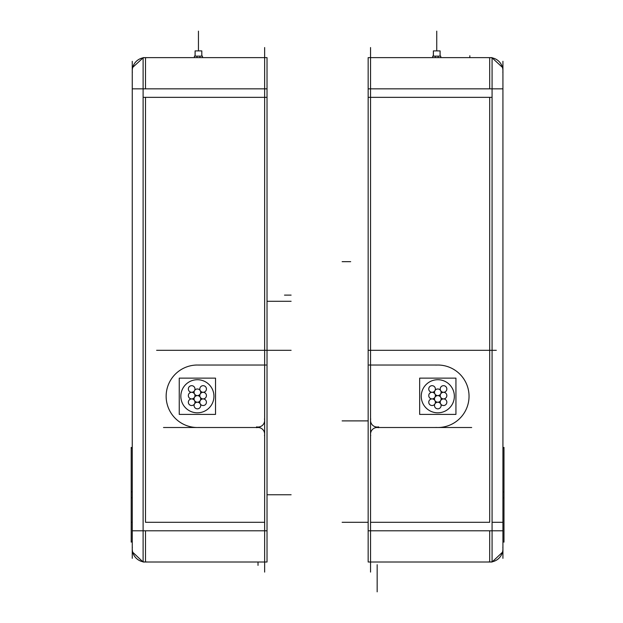 <?xml version="1.0" encoding="UTF-8"?>
<svg xmlns="http://www.w3.org/2000/svg" width="623" height="623" viewBox="0 0 623 623"><rect width="100%" height="100%" fill="white"/><g stroke="black" fill="none" stroke-linecap="round" stroke-linejoin="round"><path stroke-width="0.93" d="M502.932 494.755L502.932 541.091L503.984 542.142L502.932 541.091L503.984 542.142L503.984 491.781L502.932 491.851L502.932 448.428L503.984 447.369L503.984 497.738L502.932 497.668M132.255 497.668L131.204 497.738L131.204 447.369L132.255 448.428L132.255 541.091L131.204 542.142L131.204 491.781L132.255 491.851L132.255 448.451L132.255 494.755M430.532 391.922A3.31 3.31 0 0 1 430.532 386.05A3.31 3.31 0 0 1 435.376 388.986A3.31 3.31 0 0 1 430.532 391.922A3.31 3.31 0 0 1 430.532 386.05A3.31 3.31 0 0 0 430.532 391.922M440.663 393.946A3.31 3.31 0 0 1 442.003 392.669A3.31 3.31 0 0 0 440.663 393.946A3.31 3.31 0 0 1 446.839 395.605A3.31 3.31 0 0 1 440.663 397.256A3.31 3.31 0 0 0 442.003 398.541A3.31 3.31 0 0 1 440.663 397.256M442.003 399.288A3.31 3.31 0 0 0 442.003 405.16A3.31 3.31 0 0 0 446.839 402.224A3.31 3.31 0 0 0 440.663 400.566A3.31 3.31 0 0 0 442.003 405.16A3.31 3.31 0 0 1 442.003 399.288M434.932 390.637A3.31 3.31 0 0 1 436.271 389.359A3.31 3.31 0 0 0 434.932 390.637A3.31 3.31 0 0 1 441.107 392.295A3.31 3.31 0 0 1 434.932 393.946A3.31 3.31 0 0 0 433.592 392.669A3.31 3.31 0 0 1 434.932 393.946A3.31 3.31 0 0 0 436.271 395.231A3.31 3.31 0 0 1 434.932 393.946M434.932 403.875A3.31 3.31 0 0 1 436.271 402.598A3.31 3.31 0 0 0 434.932 403.875A3.31 3.31 0 0 1 441.107 405.534A3.31 3.31 0 0 1 436.271 408.47M193.185 391.922A3.31 3.31 0 0 1 188.348 388.986A3.31 3.31 0 0 1 193.185 386.05A3.31 3.31 0 0 1 194.524 390.637A3.31 3.31 0 0 1 200.699 392.295A3.31 3.31 0 0 1 194.524 393.946A3.31 3.31 0 0 1 194.524 397.256A3.31 3.31 0 0 0 195.856 401.851A3.31 3.31 0 0 0 200.699 398.915A3.31 3.31 0 0 0 194.524 397.256A3.31 3.31 0 0 0 194.524 393.946A3.31 3.31 0 0 1 195.856 389.359M193.185 398.541A3.31 3.31 0 0 1 188.348 395.605A3.31 3.31 0 0 1 194.524 393.946A3.31 3.31 0 0 1 194.524 397.256M190.124 398.541A3.31 3.31 0 0 1 190.124 392.669A3.31 3.31 0 0 1 194.968 395.605A3.31 3.31 0 0 1 190.124 398.541A3.31 3.31 0 0 1 190.124 392.669A3.31 3.31 0 0 0 190.124 398.541M190.124 399.288A3.31 3.31 0 0 0 190.124 405.16A3.31 3.31 0 0 0 194.968 402.224A3.31 3.31 0 0 0 190.124 399.288M198.916 395.231A3.31 3.31 0 0 1 194.08 392.295A3.31 3.31 0 0 1 200.256 390.637A3.31 3.31 0 0 1 200.256 393.946A3.31 3.31 0 0 0 200.256 390.637A3.31 3.31 0 0 1 200.256 393.946M502.932 61.303L502.932 558.333M488.206 57.713A13.239 13.239 0 0 1 502.847 72.354L502.847 72.354M492.077 57.651L492.077 88.84L502.932 88.84M492.077 57.628L368.162 57.628L368.162 88.84L492.077 88.84L492.077 530.796L502.932 530.796M488.206 561.923A13.239 13.239 0 0 0 502.847 547.29L502.847 547.282M502.473 552.235L492.077 562.008L492.077 530.796L368.162 530.796L368.162 561.494M368.162 88.84L368.162 530.796M492.077 562.008L368.162 562.008M370.545 47.543L370.545 572.101M471.689 427.51L375.311 427.51L471.689 427.51M370.716 435.602A6.619 6.619 0 0 1 378.644 427.674A6.619 6.619 0 0 0 370.716 435.602A6.619 6.619 0 0 1 378.644 427.674A6.619 6.619 0 0 0 370.716 435.602M435.835 427.448A31.243 31.243 0 0 0 469.041 396.267A31.243 31.243 0 0 0 435.835 365.086M369.057 365.023L439.285 365.023L369.057 365.023M438.195 57.628L438.195 56.14L432.705 56.14L432.705 57.628M435.282 57.628L435.282 56.14L440.773 56.14L440.773 57.628M132.255 61.303L132.255 558.333M146.981 561.923A13.239 13.239 0 0 1 132.341 547.29L132.341 547.282M143.111 57.651L143.111 530.796L132.255 530.796M143.111 57.628L267.026 57.628L267.026 88.84L132.255 88.84M146.981 57.713A13.239 13.239 0 0 0 132.341 72.354L132.341 72.354M267.026 88.84L267.026 530.796L143.111 530.796L143.111 562.008L267.026 562.008L267.026 561.494M143.111 562.008L132.715 552.235M267.026 530.796L267.026 562.008M264.643 47.543L264.643 572.101M163.499 427.51L259.877 427.51L163.499 427.51M264.471 435.602A6.619 6.619 0 0 0 256.544 427.674A6.619 6.619 0 0 1 264.471 435.602A6.619 6.619 0 0 0 256.544 427.674A6.619 6.619 0 0 1 264.471 435.602M199.352 427.448A31.243 31.243 0 0 1 166.146 396.267A31.243 31.243 0 0 1 199.352 365.086M266.13 365.023L195.902 365.023L266.13 365.023M199.905 57.628L199.905 56.14L194.415 56.14L194.415 57.628M196.993 57.628L196.993 56.14L202.483 56.14L202.483 57.628M419.661 414.404L455.935 414.404L455.935 378.13L419.661 378.13L419.661 414.404M436.209 412.738A16.548 16.548 0 0 0 454.346 396.267A16.548 16.548 0 0 0 436.209 379.796M439.386 379.796A16.548 16.548 0 0 0 421.249 396.267A16.548 16.548 0 0 0 439.386 412.738M433.592 391.922A3.31 3.31 0 0 1 428.756 388.986A3.31 3.31 0 0 1 433.592 386.05M430.532 392.669A3.31 3.31 0 0 1 435.376 395.605A3.31 3.31 0 0 1 430.532 398.541M433.592 398.541A3.31 3.31 0 0 0 434.932 397.256A3.31 3.31 0 0 1 428.756 395.605A3.31 3.31 0 0 1 433.592 392.669M433.592 405.16A3.31 3.31 0 0 1 428.756 402.224A3.31 3.31 0 0 1 433.592 399.288M430.532 399.288A3.31 3.31 0 0 1 435.376 402.224A3.31 3.31 0 0 1 430.532 405.16M442.003 386.05A3.31 3.31 0 0 1 446.839 388.986A3.31 3.31 0 0 1 442.003 391.922M445.056 391.922A3.31 3.31 0 0 1 440.22 388.986A3.31 3.31 0 0 1 445.056 386.05M445.056 398.541A3.31 3.31 0 0 1 440.22 395.605A3.31 3.31 0 0 1 445.056 392.669M445.056 405.16A3.31 3.31 0 0 1 440.22 402.224A3.31 3.31 0 0 1 445.056 399.288M439.324 395.231A3.31 3.31 0 0 1 434.488 392.295A3.31 3.31 0 0 1 439.324 389.359M439.324 408.47A3.31 3.31 0 0 1 434.488 405.534A3.31 3.31 0 0 1 439.324 402.598M439.324 401.851A3.31 3.31 0 0 1 434.488 398.915A3.31 3.31 0 0 1 439.324 395.979M436.271 395.979A3.31 3.31 0 0 1 441.107 398.915A3.31 3.31 0 0 1 436.271 401.851M179.253 414.404L215.527 414.404L215.527 378.13L179.253 378.13L179.253 414.404M195.801 412.738A16.548 16.548 0 0 0 213.938 396.267A16.548 16.548 0 0 0 195.801 379.796M198.978 379.796A16.548 16.548 0 0 0 180.841 396.267A16.548 16.548 0 0 0 198.978 412.738M190.124 386.05A3.31 3.31 0 0 1 194.968 388.986A3.31 3.31 0 0 1 190.124 391.922M193.185 405.16A3.31 3.31 0 0 1 188.348 402.224A3.31 3.31 0 0 1 193.185 399.288M201.587 386.05A3.31 3.31 0 0 1 206.431 388.986A3.31 3.31 0 0 1 201.587 391.922M204.648 391.922A3.31 3.31 0 0 1 199.812 388.986A3.31 3.31 0 0 1 204.648 386.05M201.587 392.669A3.31 3.31 0 0 1 206.431 395.605A3.31 3.31 0 0 1 201.587 398.541M204.648 398.541A3.31 3.31 0 0 1 199.812 395.605A3.31 3.31 0 0 1 204.648 392.669A3.31 3.31 0 0 1 204.648 398.541A3.31 3.31 0 0 0 204.648 392.669M204.648 405.16A3.31 3.31 0 0 1 199.812 402.224A3.31 3.31 0 0 1 204.648 399.288M201.587 399.288A3.31 3.31 0 0 1 206.431 402.224A3.31 3.31 0 0 1 201.587 405.16M198.916 408.47A3.31 3.31 0 0 1 194.08 405.534A3.31 3.31 0 0 1 198.916 402.598M195.856 402.598A3.31 3.31 0 0 1 200.699 405.534A3.31 3.31 0 0 1 195.856 408.47M198.916 401.851A3.31 3.31 0 0 1 194.08 398.915A3.31 3.31 0 0 1 198.916 395.979M433.398 56.14L433.398 50.899L440.103 50.899L440.079 56.14M195.108 56.14L195.108 50.899L201.813 50.899L201.782 56.14M492.077 97.344L368.162 97.344M502.932 522.292L492.077 522.292L502.932 522.292M489.694 88.84L489.694 57.628L489.694 88.84M489.694 522.292L489.694 97.344L370.545 97.344L489.694 97.344L489.694 522.292L370.545 522.292L489.694 522.292M489.694 562.008L489.694 530.796L489.694 562.008M368.162 522.292L342.128 522.292L368.162 522.292M370.545 350.313L397.022 350.313L370.545 350.313M368.427 350.313L478.573 350.313M375.311 350.313L471.689 350.313M469.835 350.313L496.313 350.313M469.835 57.628L469.835 55.758M377.164 350.313L403.642 350.313M370.716 418.944A6.619 6.612 -0 0 0 378.644 426.872M342.128 261.668L350.687 261.668M377.164 564.711L377.164 591.188M377.164 565.373L377.164 591.85M368.162 420.891L342.128 420.891M436.739 50.899L436.739 31.15L436.739 50.899M132.255 522.292L131.204 522.292M143.111 97.344L267.026 97.344M145.494 562.008L145.494 530.796L145.494 562.008M145.494 522.292L145.494 97.344L264.643 97.344L145.494 97.344L145.494 522.292L264.643 522.292L145.494 522.292M145.494 88.84L145.494 57.628L145.494 88.84M264.643 350.313L291.112 350.313L264.643 350.313M156.614 350.313L266.761 350.313M267.026 494.755L291.112 494.755L267.026 494.755M267.026 301.283L291.112 301.283M258.023 350.313L284.493 350.313M256.544 426.872A6.619 6.612 -0 0 0 264.471 418.944M163.499 350.313L259.877 350.313M165.352 350.313L191.829 350.313M291.112 295.123L284.493 295.123M258.023 565.373L258.023 562.008M198.449 50.899L198.449 31.15L198.449 50.899M132.255 541.091L131.204 542.142L132.255 541.091M193.185 386.05A3.31 3.31 0 0 1 194.524 390.637A3.31 3.31 0 0 0 193.185 386.05M195.856 395.231A3.31 3.31 0 0 1 194.524 393.946A3.31 3.31 0 0 0 193.185 392.669A3.31 3.31 0 0 1 194.524 393.946A3.31 3.31 0 0 1 194.524 390.637M198.916 389.359A3.31 3.31 0 0 1 200.256 390.637A3.31 3.31 0 0 0 198.916 389.359M492.077 57.846L502.473 67.401M143.111 57.846L132.715 67.401M433.374 50.899L433.374 56.14L433.374 50.899M195.085 50.899L195.085 56.14L195.085 50.899"/></g></svg>
